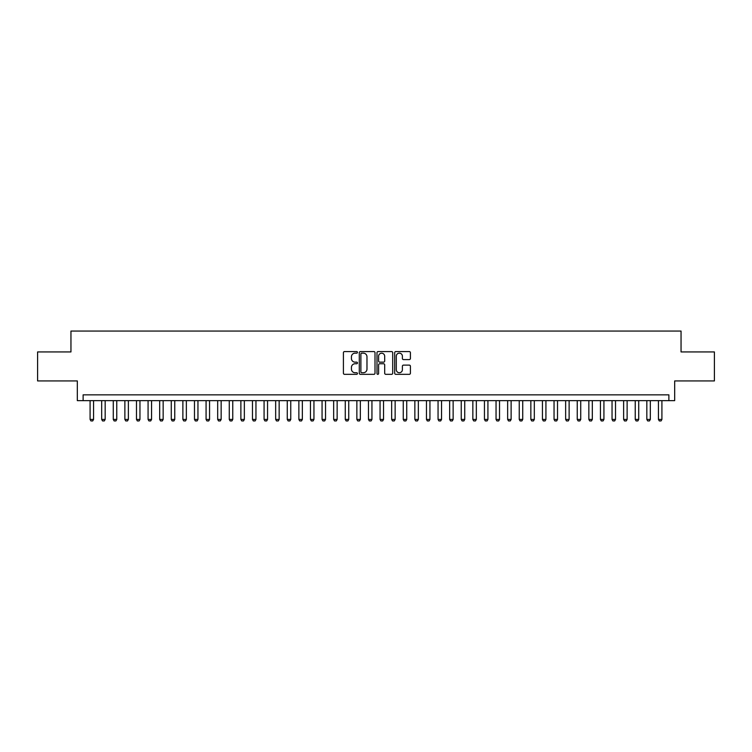 <?xml version="1.0" encoding="UTF-8"?>
<svg xmlns="http://www.w3.org/2000/svg" width="752" height="752" viewBox="0 0 752 752"><rect width="100%" height="100%" fill="white"/><g stroke="black" fill="none" stroke-linecap="round" stroke-linejoin="round"><path stroke-width="1.13" d="M357.444 352.359A0.799 0.799 0 0 0 356.645 351.569L344.548 351.569A1.137 1.137 0 0 0 343.41 352.707L343.41 373.199A1.137 1.137 0 0 0 344.548 374.336L356.645 374.336A0.799 0.799 0 0 0 357.444 373.537A0.799 0.799 0 0 0 356.645 372.738L355.076 372.738A3.647 3.647 0 0 1 351.438 369.1L351.438 367.39A3.647 3.647 0 0 1 355.076 363.752L356.645 363.752A0.799 0.799 0 0 0 357.444 362.953A0.799 0.799 0 0 0 356.645 362.154L355.076 362.154A3.647 3.647 0 0 1 351.438 358.507L351.438 356.805A3.647 3.647 0 0 1 355.076 353.158L356.645 353.158A0.799 0.799 0 0 0 357.444 352.359M409.276 359.597A1.137 1.137 0 0 0 410.413 358.45L410.413 352.707A1.137 1.137 0 0 0 409.276 351.569L395.834 351.569A1.137 1.137 0 0 0 394.697 352.707L394.697 373.199A1.137 1.137 0 0 0 395.834 374.336L409.276 374.336A1.137 1.137 0 0 0 410.413 373.199L410.413 366.252A1.137 1.137 0 0 0 409.276 365.115L403.523 365.115A1.137 1.137 0 0 0 402.386 366.252L402.386 369.693A3.046 3.046 0 0 1 399.34 372.738A3.046 3.046 0 0 1 396.295 369.693L396.295 356.204A3.046 3.046 0 0 1 399.34 353.158A3.046 3.046 0 0 1 402.386 356.204L402.386 358.45A1.137 1.137 0 0 0 403.523 359.597L409.276 359.597M668.876 400.647L674.676 400.647L674.676 380.926L714.4 380.926L714.4 351.936L681.049 351.936L681.049 331.059L70.951 331.059L70.951 351.936L37.6 351.936L37.6 380.926L77.324 380.926L77.324 400.647L668.876 400.647L668.876 394.847L83.124 394.847L83.124 400.647M375.004 352.707A1.137 1.137 0 0 0 373.866 351.569L360.434 351.569A1.137 1.137 0 0 0 359.296 352.707L359.296 373.199A1.137 1.137 0 0 0 360.434 374.336L373.866 374.336A1.137 1.137 0 0 0 375.004 373.199L375.004 352.707M378.134 351.569L391.566 351.569A1.137 1.137 0 0 1 392.704 352.707L392.704 373.199A1.137 1.137 0 0 1 391.566 374.336L385.823 374.336A1.137 1.137 0 0 1 384.686 373.199L384.686 364.889A1.137 1.137 0 0 0 383.539 363.752L379.732 363.752A1.137 1.137 0 0 0 378.594 364.889L378.594 373.537A0.799 0.799 0 0 1 377.795 374.336A0.799 0.799 0 0 1 376.996 373.537L376.996 352.707A1.137 1.137 0 0 1 378.134 351.569M361.684 353.158A0.799 0.799 0 0 0 360.885 353.957L360.885 371.949A0.799 0.799 0 0 0 361.684 372.738L363.338 372.738A3.647 3.647 0 0 0 366.976 369.1L366.976 356.805A3.647 3.647 0 0 0 363.338 353.158L361.684 353.158M384.686 356.26A3.046 3.046 0 0 0 381.64 353.214A3.046 3.046 0 0 0 378.594 356.26L378.594 361.016A1.137 1.137 0 0 0 379.732 362.154L383.539 362.154A1.137 1.137 0 0 0 384.686 361.016L384.686 356.26M90.09 400.647L90.09 419.437L93.568 419.437L93.568 400.647M93.568 419.437L92.693 420.941L90.954 420.941L90.09 419.437M101.68 400.647L101.68 419.437L105.167 419.437L105.167 400.647M105.167 419.437L104.293 420.941L102.554 420.941L101.68 419.437M113.279 400.647L113.279 419.437L116.767 419.437L116.767 400.647M116.767 419.437L115.893 420.941L114.154 420.941L113.279 419.437M124.879 400.647L124.879 419.437L128.366 419.437L128.366 400.647M128.366 419.437L127.492 420.941L125.753 420.941L124.879 419.437M136.479 400.647L136.479 419.437L139.957 419.437L139.957 400.647M139.957 419.437L139.092 420.941L137.353 420.941L136.479 419.437M148.078 400.647L148.078 419.437L151.556 419.437L151.556 400.647M151.556 419.437L150.691 420.941L148.952 420.941L148.078 419.437M159.678 400.647L159.678 419.437L163.156 419.437L163.156 400.647M163.156 419.437L162.291 420.941L160.552 420.941L159.678 419.437M171.277 400.647L171.277 419.437L174.755 419.437L174.755 400.647M174.755 419.437L173.891 420.941L172.152 420.941L171.277 419.437M182.877 400.647L182.877 419.437L186.355 419.437L186.355 400.647M186.355 419.437L185.49 420.941L183.751 420.941L182.877 419.437M194.477 400.647L194.477 419.437L197.955 419.437L197.955 400.647M197.955 419.437L197.09 420.941L195.341 420.941L194.477 419.437M206.076 400.647L206.076 419.437L209.554 419.437L209.554 400.647M209.554 419.437L208.689 420.941L206.941 420.941L206.076 419.437M217.676 400.647L217.676 419.437L221.154 419.437L221.154 400.647M221.154 419.437L220.28 420.941L218.541 420.941L217.676 419.437M229.275 400.647L229.275 419.437L232.753 419.437L232.753 400.647M232.753 419.437L231.879 420.941L230.14 420.941L229.275 419.437M240.875 400.647L240.875 419.437L244.353 419.437L244.353 400.647M244.353 419.437L243.479 420.941L241.74 420.941L240.875 419.437M252.475 400.647L252.475 419.437L255.953 419.437L255.953 400.647M255.953 419.437L255.078 420.941L253.339 420.941L252.475 419.437M264.074 400.647L264.074 419.437L267.552 419.437L267.552 400.647M267.552 419.437L266.678 420.941L264.939 420.941L264.074 419.437M275.664 400.647L275.664 419.437L279.152 419.437L279.152 400.647M279.152 419.437L278.278 420.941L276.539 420.941L275.664 419.437M287.264 400.647L287.264 419.437L290.751 419.437L290.751 400.647M290.751 419.437L289.877 420.941L288.138 420.941L287.264 419.437M298.864 400.647L298.864 419.437L302.351 419.437L302.351 400.647M302.351 419.437L301.477 420.941L299.738 420.941L298.864 419.437M310.463 400.647L310.463 419.437L313.941 419.437L313.941 400.647M313.941 419.437L313.076 420.941L311.337 420.941L310.463 419.437M322.063 400.647L322.063 419.437L325.541 419.437L325.541 400.647M325.541 419.437L324.676 420.941L322.937 420.941L322.063 419.437M333.662 400.647L333.662 419.437L337.14 419.437L337.14 400.647M337.14 419.437L336.276 420.941L334.537 420.941L333.662 419.437M345.262 400.647L345.262 419.437L348.74 419.437L348.74 400.647M348.74 419.437L347.875 420.941L346.136 420.941L345.262 419.437M356.862 400.647L356.862 419.437L360.34 419.437L360.34 400.647M360.34 419.437L359.475 420.941L357.736 420.941L356.862 419.437M368.461 400.647L368.461 419.437L371.939 419.437L371.939 400.647M371.939 419.437L371.074 420.941L369.326 420.941L368.461 419.437M380.061 400.647L380.061 419.437L383.539 419.437L383.539 400.647M383.539 419.437L382.674 420.941L380.926 420.941L380.061 419.437M391.66 400.647L391.66 419.437L395.138 419.437L395.138 400.647M395.138 419.437L394.264 420.941L392.525 420.941L391.66 419.437M403.26 400.647L403.26 419.437L406.738 419.437L406.738 400.647M406.738 419.437L405.864 420.941L404.125 420.941L403.26 419.437M414.86 400.647L414.86 419.437L418.338 419.437L418.338 400.647M418.338 419.437L417.463 420.941L415.724 420.941L414.86 419.437M426.459 400.647L426.459 419.437L429.937 419.437L429.937 400.647M429.937 419.437L429.063 420.941L427.324 420.941L426.459 419.437M438.059 400.647L438.059 419.437L441.537 419.437L441.537 400.647M441.537 419.437L440.663 420.941L438.924 420.941L438.059 419.437M449.649 400.647L449.649 419.437L453.136 419.437L453.136 400.647M453.136 419.437L452.262 420.941L450.523 420.941L449.649 419.437M461.249 400.647L461.249 419.437L464.736 419.437L464.736 400.647M464.736 419.437L463.862 420.941L462.123 420.941L461.249 419.437M472.848 400.647L472.848 419.437L476.336 419.437L476.336 400.647M476.336 419.437L475.461 420.941L473.722 420.941L472.848 419.437M484.448 400.647L484.448 419.437L487.926 419.437L487.926 400.647M487.926 419.437L487.061 420.941L485.322 420.941L484.448 419.437M496.047 400.647L496.047 419.437L499.525 419.437L499.525 400.647M499.525 419.437L498.661 420.941L496.922 420.941L496.047 419.437M507.647 400.647L507.647 419.437L511.125 419.437L511.125 400.647M511.125 419.437L510.26 420.941L508.521 420.941L507.647 419.437M519.247 400.647L519.247 419.437L522.725 419.437L522.725 400.647M522.725 419.437L521.86 420.941L520.121 420.941L519.247 419.437M530.846 400.647L530.846 419.437L534.324 419.437L534.324 400.647M534.324 419.437L533.459 420.941L531.72 420.941L530.846 419.437M542.446 400.647L542.446 419.437L545.924 419.437L545.924 400.647M545.924 419.437L545.059 420.941L543.311 420.941L542.446 419.437M554.045 400.647L554.045 419.437L557.523 419.437L557.523 400.647M557.523 419.437L556.659 420.941L554.91 420.941L554.045 419.437M565.645 400.647L565.645 419.437L569.123 419.437L569.123 400.647M569.123 419.437L568.249 420.941L566.51 420.941L565.645 419.437M577.245 400.647L577.245 419.437L580.723 419.437L580.723 400.647M580.723 419.437L579.848 420.941L578.109 420.941L577.245 419.437M588.844 400.647L588.844 419.437L592.322 419.437L592.322 400.647M592.322 419.437L591.448 420.941L589.709 420.941L588.844 419.437M600.444 400.647L600.444 419.437L603.922 419.437L603.922 400.647M603.922 419.437L603.048 420.941L601.309 420.941L600.444 419.437M612.043 400.647L612.043 419.437L615.521 419.437L615.521 400.647M615.521 419.437L614.647 420.941L612.908 420.941L612.043 419.437M623.634 400.647L623.634 419.437L627.121 419.437L627.121 400.647M627.121 419.437L626.247 420.941L624.508 420.941L623.634 419.437M635.233 400.647L635.233 419.437L638.721 419.437L638.721 400.647M638.721 419.437L637.846 420.941L636.107 420.941L635.233 419.437M646.833 400.647L646.833 419.437L650.32 419.437L650.32 400.647M650.32 419.437L649.446 420.941L647.707 420.941L646.833 419.437M658.432 400.647L658.432 419.437L661.91 419.437L661.91 400.647M661.91 419.437L661.046 420.941L659.307 420.941L658.432 419.437"/></g></svg>
